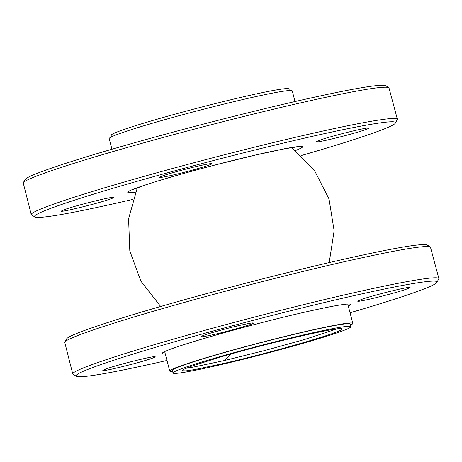 <?xml version="1.0" encoding="UTF-8"?>
<svg xmlns="http://www.w3.org/2000/svg" width="462" height="462" viewBox="0 0 462 462"><rect width="100%" height="100%" fill="white"/><g stroke="black" fill="none" stroke-linecap="round" stroke-linejoin="round"><path stroke-width="0.69" d="M350.04 312.762C401.363 297.823 435.146 286.024 436.861 282.444C439.743 278.372 406.254 283.749 352.298 296.026C297.32 308.46 223.1 327.668 166.782 344.034C108.039 361.024 71.5 374.081 76.397 376.339C81.716 378.153 109.829 373.331 160.73 361.879L166.978 360.452M76.397 376.339L72.771 374.024C71.315 370.974 107.941 358.09 164.801 341.643C221.933 325.04 297.228 305.555 353.008 292.937C405.093 281.092 438.605 275.519 438.9 278.655L436.861 282.444M64.709 342.18L66.644 338.894C68.382 335.066 107.536 321.668 165.044 305.22C220.276 289.362 290.298 271.333 342.775 259.459C393.676 248.007 421.789 243.185 427.107 244.999L430.399 246.922C425 245.085 396.483 249.971 344.843 261.596C291.603 273.637 220.565 291.932 164.541 308.021C106.196 324.705 66.47 338.294 64.709 342.18L72.771 374.024M438.9 278.655L430.399 246.922M106.901 368.636C118.705 364.437 155.041 355.48 155.168 356.739C155.475 356.953 154.164 357.565 151.23 358.576C138.814 362.993 100.497 372.326 102.928 370.345L106.901 368.636M241.106 325.092C248.487 323.429 252.558 322.73 253.332 322.996C255.607 323.475 230.14 330.884 213.346 334.632C205.14 336.475 201.057 337.133 201.091 336.602C200.901 335.631 225.19 328.649 241.106 325.092M406.133 289.27C393.711 293.688 355.394 303.026 357.825 301.039L361.798 299.33C373.602 295.131 409.938 286.18 410.071 287.433C410.372 287.647 409.061 288.259 406.133 289.27M165.263 353.88C163.046 353.996 162.098 353.776 162.422 353.216C161.752 349.728 249.191 324.578 306.491 311.775C333.05 305.798 347.713 303.286 350.491 304.227C351.045 304.562 350.323 305.215 348.331 306.196M388.894 87.589L385.603 85.661C380.284 83.847 352.171 88.669 301.27 100.121C248.793 111.995 178.771 130.024 123.545 145.888C66.031 162.329 26.877 175.733 25.139 179.556L23.204 182.842C24.965 178.961 64.692 165.367 123.036 148.683C179.065 132.594 250.098 114.305 303.338 102.258C354.978 90.639 383.495 85.747 388.894 87.589L397.395 119.317C397.101 116.181 363.588 121.754 311.503 133.605C255.723 146.217 180.428 165.702 123.296 182.305C66.436 198.752 29.811 211.642 31.266 214.691L34.893 217.001C29.995 214.743 66.54 201.686 125.277 184.702C181.595 168.335 255.815 149.128 310.799 136.694C364.749 124.417 398.238 119.034 395.357 123.106C393.624 126.842 356.52 139.634 301.322 155.521M31.266 214.691L23.204 182.842M132.79 199.422L119.225 202.541C68.324 213.993 40.211 218.815 34.893 217.001M395.357 123.106L397.395 119.317M364.628 129.938C367.556 128.927 368.872 128.309 368.566 128.095C368.439 126.842 332.097 135.799 320.293 139.992L316.326 141.707C313.889 143.688 352.206 134.35 364.628 129.938M65.396 209.298L61.423 211.007C58.992 212.994 97.309 203.655 109.725 199.238C112.659 198.227 113.97 197.615 113.664 197.401C113.537 196.148 77.2 205.105 65.396 209.298M199.601 165.754C183.685 169.311 159.402 176.299 159.586 177.269C159.552 177.795 163.635 177.142 171.841 175.3C188.635 171.552 214.102 164.137 211.827 163.658C211.053 163.398 206.982 164.097 199.601 165.754M135.401 192.221C119.462 194.173 128.378 189.992 162.139 179.683C191.718 170.778 236.342 159.159 266.476 152.518L285.845 148.504C304.227 145.149 307.455 145.819 295.536 150.508M283.703 148.914L285.845 148.504M295.022 101.548L292.255 90.922A94.589 4.655 165.4 0 0 231.393 102.264A94.589 4.655 165.4 0 0 130.48 129.926A94.589 4.655 165.4 0 0 109.188 138.606L111.96 149.238M289.362 90.535L288.958 88.993A91.886 4.522 165.4 0 0 198.903 107.773A91.886 4.522 165.4 0 0 111.123 135.314L111.527 136.856M350.473 325.144A94.589 4.655 165.4 0 0 352.812 323.394A94.589 4.655 165.4 0 0 291.949 334.736A94.589 4.655 165.4 0 0 191.037 362.399A94.589 4.655 165.4 0 0 169.745 371.078A94.589 4.655 165.4 0 0 172.638 371.465M337.324 332.75A91.886 4.522 165.4 0 0 350.877 326.686A91.886 4.522 165.4 0 0 260.816 345.472A91.886 4.522 165.4 0 0 173.042 373.007A91.886 4.522 165.4 0 0 237.953 360.585A91.886 4.522 165.4 0 0 337.324 332.75M341.643 328.956C347.031 330.648 276.501 351.339 225.294 363.097L194.779 369.565L185.955 370.865L182.276 370.743L182.484 370.137L184.055 369.19L191.101 366.331L218.936 357.496C266.805 343.266 341.661 325.837 341.643 328.956L341.718 329.071M336.827 328.95L304.302 339.587L264.951 350.473L224.619 360.487L194.104 366.949L186.411 368.133M350.877 326.686L350.196 324.076A91.886 4.522 165.4 0 0 260.135 342.862A91.886 4.522 165.4 0 0 172.361 370.397L173.042 373.007M231.323 353.938L224.619 360.487M132.513 189.738L147.297 184.338C165.223 178.546 188.421 171.945 216.886 164.547L255.301 155.088L284.754 148.77L296.835 146.933M137.324 187.774L128.586 218.745L129.805 250.901L140.858 281.121L160.678 306.479M291.684 147.563L314.42 170.339L329.042 199.001L334.136 230.781L329.21 262.578M352.812 323.394L347.765 304.025M169.745 371.078L164.697 351.709"/></g></svg>
